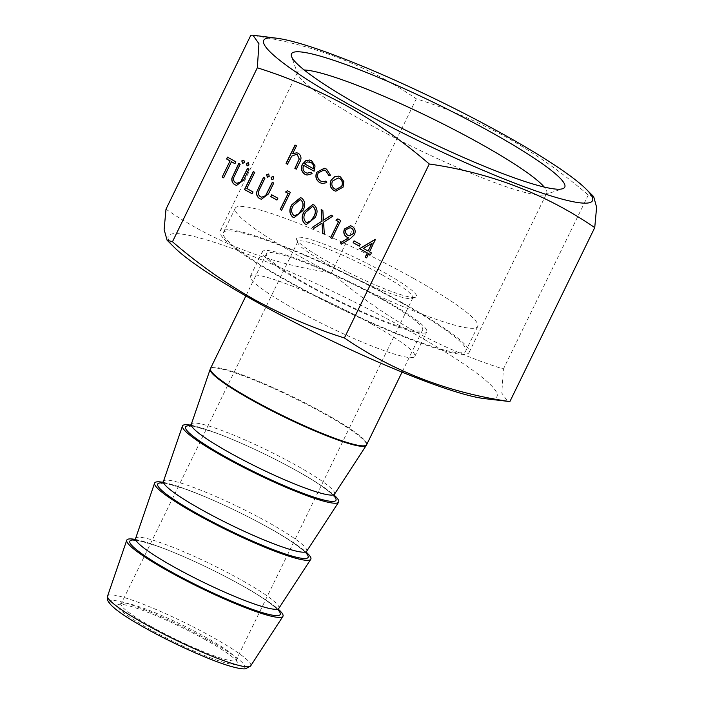 <?xml version="1.0" encoding="UTF-8"?>
<svg xmlns="http://www.w3.org/2000/svg" width="704" height="704" viewBox="0 0 704 704"><rect width="100%" height="100%" fill="white"/><g stroke="black" fill="none" stroke-linecap="round" stroke-linejoin="round"><path stroke-width="0.53" stroke-dasharray="3.52 2.64" d="M205.77 639.945A66.757 8.193 26 0 0 118.36 604.472A66.757 8.193 26 0 0 149.142 628.892A66.757 8.193 26 0 0 210.012 657.65A66.757 8.193 26 0 0 237.442 662.552A66.757 8.193 26 0 0 205.77 639.945M151.501 626.674A64.02 7.858 -154 0 1 121.114 603.909A64.02 7.858 -154 0 1 121.986 603.249A64.02 7.858 -154 0 1 205.797 637.27A64.02 7.858 -154 0 1 236.174 658.944A64.02 7.858 -154 0 1 236.192 660.035A64.02 7.858 -154 0 1 151.501 626.674M328.187 261.809A66.757 8.193 -154 0 1 296.507 239.202A66.757 8.193 -154 0 1 323.946 244.103A66.757 8.193 -154 0 1 384.806 272.862A66.757 8.193 -154 0 1 415.598 297.282A66.757 8.193 -154 0 1 328.187 261.809M382.448 275.079A64.02 7.858 26 0 0 297.766 241.718A64.02 7.858 26 0 0 297.783 242.81A64.02 7.858 26 0 0 328.152 264.484A64.02 7.858 26 0 0 411.972 298.505A64.02 7.858 26 0 0 412.843 297.845A64.02 7.858 26 0 0 382.448 275.079M413.706 278.502A134.886 16.553 -154 0 1 477.734 326.462A134.886 16.553 -154 0 1 299.288 256.168A134.886 16.553 -154 0 1 235.259 208.199A134.886 16.553 -154 0 1 413.706 278.502M401.764 302.975A134.886 16.553 -154 0 1 465.802 350.935A134.886 16.553 -154 0 1 287.355 280.641A134.886 16.553 -154 0 1 223.326 232.672A134.886 16.553 -154 0 1 401.764 302.975M381.401 298.998A86.882 10.666 -154 0 1 422.646 329.894A86.882 10.666 -154 0 1 307.718 284.618A86.882 10.666 -154 0 1 266.473 253.722A86.882 10.666 -154 0 1 381.401 298.998M190.793 425.207A86.882 10.666 -154 0 1 297.44 471.152A86.882 10.666 -154 0 1 334.11 495.106M162.95 482.31A86.882 10.666 -154 0 1 269.588 528.255A86.882 10.666 -154 0 1 306.258 552.2M135.098 539.405A86.882 10.666 -154 0 1 241.736 585.358A86.882 10.666 -154 0 1 278.406 609.303M304.181 69.978A138.503 16.993 26 0 0 297.739 71.861A138.503 16.993 26 0 0 297.774 74.21A138.503 16.993 26 0 0 363.484 121.106A138.503 16.993 26 0 0 544.834 194.709A138.503 16.993 26 0 0 546.709 193.292A138.503 16.993 26 0 0 544.218 187.053M403.295 303.274A138.503 16.993 26 0 0 220.079 231.088A138.503 16.993 26 0 0 285.824 280.342A138.503 16.993 26 0 0 469.049 352.519A138.503 16.993 26 0 0 403.295 303.274M383.346 299.376A91.45 11.22 26 0 0 262.363 251.715A91.45 11.22 26 0 0 305.774 284.24A91.45 11.22 26 0 0 426.756 331.892A91.45 11.22 26 0 0 383.346 299.376M371.404 323.849A91.45 11.22 26 0 0 250.43 276.188A91.45 11.22 26 0 0 293.841 308.713A91.45 11.22 26 0 0 414.823 356.365A91.45 11.22 26 0 0 371.404 323.849M593.666 196.592L588.271 195.017C562.918 173.122 535.788 153.947 506.898 137.5C477.858 121.528 447.674 108.636 416.328 98.815C367.127 65.182 311.969 43.974 250.853 35.2M483.894 398.543A182.899 22.449 26 0 0 410.194 331.417A182.899 22.449 26 0 0 228.606 247.166A182.899 22.449 26 0 0 174.671 247.72M165.994 209.176C215.019 242.748 270.178 263.956 331.478 272.791C356.902 294.738 384.032 313.914 412.852 330.308C441.962 346.315 472.155 359.216 503.422 368.993L501.802 393.087L507.813 401.579M588.271 195.017L503.422 368.993M416.328 98.815L331.478 272.791M295.178 145.059L296.472 145.834M296.613 145.869L292.829 153.63M296.93 152.812L298.452 153.384M298.593 153.41C301.523 155.795 301.893 158.822 299.71 162.501L296.305 169.171M296.287 154.422L291.746 156.103M291.887 156.13L287.496 164.243M268.778 174.064L269.245 176.273M269.386 176.299L267.318 177.056M264.95 178.121L263.516 177.32M265.091 178.147L258.606 191.294M258.746 191.321C258.086 193.75 258.764 195.58 260.779 196.821L260.638 196.794M260.779 196.821L261.791 197.208M272.466 182.274L273.759 183.049M273.9 183.075L268.611 193.917L261.466 199.285M253.414 171.618L254.707 172.392M254.848 172.418L246.849 188.496M246.99 188.522L253 191.937M253.141 191.963L252.102 193.776M248.494 162.712L248.961 164.93M249.102 164.956L247.042 165.704M243.989 160.195L244.455 162.404M244.596 162.43L242.528 163.187M303.776 165.396C302.553 168.476 303.186 170.887 305.686 172.612L305.545 172.586M305.686 172.612L307.19 173.184M311.326 172.251L312.101 173.694M312.233 173.721L307.067 175.085M309.725 160.028L311.59 160.741M311.731 160.767L315.04 165.95M315.181 165.977L314.09 171.213M309.505 161.858L307.41 161.964L304.718 163.865L313.579 168.828M324.35 168.274L326.559 169.118M326.7 169.145L330.405 175.182M330.546 175.208L328.803 175.349M323.946 170.007L318.164 173.008M318.305 173.034C317.046 176.528 317.874 179.203 320.769 181.051L320.628 181.025M320.769 181.051L322.432 181.685M326.137 181.122L326.762 182.653M326.902 182.679L322.221 183.515M338.518 176.141L340.419 176.862M340.56 176.889L343.798 181.509M343.939 181.535L343.13 187.07M343.262 187.097L335.861 191.206M338.254 177.954L332.605 181.148C331.329 184.448 332.033 187.018 334.717 188.857L336.134 189.394M227.603 157.168L235.858 161.841M235.998 161.867L234.96 163.689M231.616 161.762L223.626 177.839M238.867 163.478L240.161 164.252M240.302 164.278L233.816 177.426M233.957 177.452C233.297 179.881 233.974 181.711 235.99 182.952L235.849 182.926M235.99 182.952L237.002 183.339M247.676 168.406L248.97 169.18M249.11 169.206L243.822 180.048L236.676 185.416M273.284 176.581L273.75 178.798M273.891 178.825L271.832 179.573M271.832 194.806L277.842 198.22M277.974 198.246L276.945 200.059M287.54 190.705L290.356 192.333M290.497 192.359L281.6 210.285M300.511 197.666L301.866 198.185M302.007 198.211C305.51 201.67 305.809 205.85 302.914 210.742L302.773 210.716M302.914 210.742L294.202 217.615M300.098 199.707L293.498 205.462C291.113 209.185 291.201 212.458 293.753 215.266L294.65 215.618M312.805 204.547L314.16 205.066M314.301 205.093C317.803 208.551 318.102 212.722 315.207 217.615L315.066 217.589M315.207 217.615L306.495 224.488M312.391 206.58L305.791 212.335C303.406 216.066 303.486 219.331 306.038 222.147L306.944 222.499M321.332 209.616L322.846 210.514M322.986 210.54L323.585 220.22M331.355 215.222L332.869 216.119M333.01 216.146L323.567 222.112M323.708 222.138L324.324 234.177M322.168 223.124L313.887 228.342M337.938 218.909L340.754 220.537M340.894 220.563L332.006 238.48M350.636 225.764L352.352 226.389C355.23 228.36 355.986 231.123 354.614 234.67L350.205 238.911L341.202 244.209M350.09 227.709L346.06 229.75C345.286 232.232 345.946 234.124 348.049 235.4L349.237 235.866M354.191 240.882L360.202 244.297M360.334 244.323L359.304 246.136M375.742 239.474L369.547 251.865M369.688 251.9L371.386 252.903M371.527 252.93L370.489 254.742M368.79 253.739L366.626 257.849M372.055 243.302L363.484 248.433L368.254 251.09M135.441 540.126A83.67 10.27 -154 0 1 240.548 584.742A83.67 10.27 -154 0 1 278.309 610.21M163.293 483.023A83.67 10.27 -154 0 1 268.4 527.639A83.67 10.27 -154 0 1 306.161 553.106M191.145 425.929A83.67 10.27 -154 0 1 296.252 470.536A83.67 10.27 -154 0 1 334.013 496.003M250.703 665.87A79.631 9.768 26 0 0 212.978 637.428A79.631 9.768 26 0 0 107.58 596.068M209.299 640.631A75.09 9.214 -154 0 1 237.098 667.788A75.09 9.214 -154 0 1 145.614 628.206A75.09 9.214 -154 0 1 117.814 601.049A75.09 9.214 -154 0 1 209.299 640.631M278.837 608.335A79.693 9.777 26 0 0 241.076 579.867A79.693 9.777 26 0 0 135.599 538.472M306.689 551.232A79.693 9.777 26 0 0 268.928 522.764A79.693 9.777 26 0 0 163.451 481.369M334.541 494.129A79.693 9.777 26 0 0 296.78 465.661A79.693 9.777 26 0 0 191.303 424.266M210.206 369.186A86.847 10.657 -154 0 1 325.151 414.295A86.847 10.657 -154 0 1 366.3 445.315M366.652 444.69A86.882 10.666 26 0 0 325.415 413.802A86.882 10.666 26 0 0 210.478 368.526M278.432 610.817C280.095 610.808 263.903 597.168 240.53 584.725C214.544 570.126 180.145 554.171 157.52 546.216L139.973 540.962L133.892 540.32M306.275 553.714C307.947 553.705 291.755 540.065 268.382 527.622C242.396 513.022 207.988 497.068 185.372 489.113L167.825 483.868L161.744 483.217M334.127 496.61C335.799 496.602 319.607 482.962 296.226 470.527C270.248 455.919 235.84 439.965 213.224 432.01L195.677 426.765L189.596 426.122M121.986 603.249L118.36 604.472M297.783 242.81L296.507 239.202M477.734 326.462L465.802 350.935M422.646 329.894L402.054 372.117M297.766 241.718L121.114 603.909M412.843 297.845L236.192 660.035M266.473 253.722L245.881 295.944M235.259 208.199L223.326 232.672M411.972 298.505L415.598 297.282M236.174 658.944L237.442 662.552M220.079 231.088L297.739 71.861M297.774 74.21L291.5 56.434M250.43 276.188L262.363 251.715M414.823 356.365L426.756 331.892M544.834 194.709L562.707 188.707M469.049 352.519L546.709 193.292"/><path stroke-width="1.06" d="M334.11 495.106A86.882 10.666 -154 0 1 338.598 502.19A86.882 10.666 -154 0 1 223.749 456.773A86.882 10.666 -154 0 1 182.45 426.026A86.882 10.666 -154 0 1 190.793 425.207M306.258 552.2A86.882 10.666 -154 0 1 310.754 559.293A86.882 10.666 -154 0 1 195.906 513.876A86.882 10.666 -154 0 1 154.598 483.129A86.882 10.666 -154 0 1 162.95 482.31M278.406 609.303A86.882 10.666 -154 0 1 282.902 616.387A86.882 10.666 -154 0 1 168.054 570.97A86.882 10.666 -154 0 1 126.746 540.232A86.882 10.666 -154 0 1 135.098 539.405M544.218 187.053A138.503 16.993 26 0 0 480.964 144.038A138.503 16.993 26 0 0 304.181 69.978M492.589 133.082A152.038 18.656 26 0 0 353.98 67.593A152.038 18.656 26 0 0 291.5 56.434A152.038 18.656 26 0 0 363.634 107.914A152.038 18.656 26 0 0 562.707 188.707A152.038 18.656 26 0 0 492.589 133.082M350.548 105.362A182.899 22.449 26 0 0 532.127 189.614A182.899 22.449 26 0 0 586.071 189.059A182.899 22.449 26 0 0 505.674 135.634A182.899 22.449 26 0 0 276.839 38.236A182.899 22.449 26 0 0 350.548 105.362M257.321 67.786L172.462 241.762L167.077 240.187L164.12 229.557L165.994 209.176L250.853 35.2L252.93 35.2L258.94 43.701L257.321 67.786C288.842 77.678 319.026 90.57 347.882 106.471C376.376 122.637 403.506 141.803 429.264 163.988C490.468 172.797 545.626 193.996 594.739 227.603L596.614 207.231L593.666 196.592L586.071 189.059M167.077 240.187L174.671 247.72A182.899 22.449 26 0 0 255.059 301.145A182.899 22.449 26 0 0 483.894 398.543L509.881 401.579C448.677 392.77 393.518 371.562 344.406 337.964C312.787 328.029 282.603 315.137 253.845 299.279C225.254 283.043 198.123 263.877 172.462 241.762M359.304 246.136L353.153 242.695L354.05 240.856L360.202 244.297L359.304 246.136M354.473 234.643L350.064 238.885L341.202 244.209L340.49 242.678L348.498 237.864L346.746 237.063C343.904 235.154 343.138 232.47 344.45 229.011L350.566 225.755L352.211 226.354C355.089 228.334 355.846 231.097 354.473 234.643M302.773 210.716L294.131 217.598L292.662 217.052C289.221 213.611 288.974 209.466 291.914 204.635L300.441 197.657L301.866 198.185C305.369 201.643 305.668 205.814 302.773 210.716M316.659 172.348L324.28 168.265L326.559 169.118L330.405 175.182L328.803 175.349L325.67 170.667L323.875 169.998L318.164 173.008C316.906 176.502 317.733 179.177 320.628 181.025L322.362 181.676L325.996 181.095L326.762 182.653L322.15 183.506L319.827 182.626C316.105 180.25 315.049 176.827 316.659 172.348L324.35 168.274M303.635 165.37C302.412 168.45 303.046 170.861 305.545 172.586L307.12 173.166L311.186 172.225L312.101 173.694L306.997 175.076L304.938 174.293C301.462 171.908 300.599 168.564 302.359 164.252L305.835 160.626L309.654 160.01L311.59 160.741L315.04 165.95L314.09 171.213L303.635 165.37L314.107 171.178M429.264 163.988L344.406 337.964M287.496 164.243L286.062 163.442L295.038 145.033L296.472 145.834L292.688 153.604L296.859 152.794L298.452 153.384C301.382 155.769 301.752 158.796 299.57 162.474L296.305 169.171L294.87 168.37L299.174 159.122L297.414 154.854L296.217 154.405L291.746 156.103L287.496 164.243M267.687 177.197L266.578 174.786L268.638 174.038L269.245 176.273L267.617 177.188M256.67 192.095L263.516 177.32L264.95 178.121L258.606 191.294C257.946 193.723 258.623 195.554 260.638 196.794L261.721 197.199L265.558 195.694L272.325 182.248L273.759 183.049L268.479 193.89L261.404 199.276L259.82 198.678C257.374 197.296 256.326 195.105 256.67 192.095L263.639 177.382M252.102 193.776L244.517 189.534L253.273 171.591L254.707 172.392L246.849 188.496L253 191.937L252.102 193.776M247.403 165.854L246.294 163.434L248.354 162.686L248.961 164.93L247.333 165.836M242.898 163.328L241.789 160.917L243.848 160.169L244.455 162.404L242.827 163.319M331.038 180.303L334.91 176.546L338.448 176.132L340.419 176.862L343.798 181.509L343.13 187.07L335.799 191.198L333.793 190.441C330.273 188.03 329.349 184.65 331.038 180.303L334.91 176.546M222.191 177.038L230.041 160.934L226.565 158.981L227.462 157.142L235.858 161.841L234.96 163.689L231.475 161.735L223.626 177.839L222.191 177.038L230.041 160.934M231.88 178.226L238.726 163.451L240.161 164.252L233.816 177.426C233.156 179.854 233.834 181.685 235.849 182.926L236.931 183.322L240.768 181.826L247.535 168.379L248.97 169.18L243.681 180.022L236.606 185.407L235.03 184.809C232.584 183.427 231.537 181.236 231.88 178.226L238.85 163.513M272.193 179.722L271.084 177.302L273.143 176.554L273.75 178.798L272.122 179.705M276.945 200.059L270.794 196.618L271.691 194.779L277.842 198.22L276.945 200.059M288.024 193.371L285.569 191.998L287.399 190.678L290.356 192.333L281.6 210.285L280.166 209.475L288.165 193.398L285.569 191.998M315.066 217.589L306.425 224.479L304.955 223.934C301.514 220.484 301.268 216.348 304.207 211.517L312.734 204.53L314.16 205.066C317.662 208.525 317.962 212.696 315.066 217.589M312.233 227.418L321.913 221.188L321.191 209.59L322.846 210.514L323.453 220.194L331.214 215.195L332.869 216.119L323.567 222.112L324.324 234.177L322.661 233.253L322.036 223.098L313.887 228.342L312.233 227.418L321.913 221.188M338.422 221.575L335.966 220.194L337.797 218.882L340.754 220.537L332.006 238.48L330.572 237.679L338.562 221.602L335.966 220.194M367.215 252.903L359.63 248.662L375.311 239.281L369.547 251.865L371.386 252.903L370.489 254.742L368.65 253.713L366.626 257.849L365.191 257.048L367.356 252.938L359.63 248.662M594.739 227.603L509.881 401.579M287.514 164.208L286.062 163.442M286.202 163.469L295.161 145.103M296.93 152.812L292.688 153.604M296.322 169.136L294.87 168.37M295.011 168.397L299.174 159.122M299.314 159.148L297.414 154.854M297.554 154.88L296.287 154.422M267.318 177.056L266.578 174.786M266.719 174.812L268.778 174.064M261.791 197.208L265.558 195.694M265.698 195.721L272.448 182.318M261.466 199.285L259.82 198.678M259.961 198.704C257.514 197.331 256.467 195.131 256.81 192.13M252.12 193.732L244.517 189.534M244.658 189.561L253.396 171.653M247.042 165.704L246.294 163.434M246.435 163.46L248.494 162.712M242.528 163.187L241.789 160.917M241.93 160.943L243.989 160.195M307.19 173.184L311.238 172.313M307.067 175.085L304.938 174.293M305.078 174.319C301.602 171.934 300.74 168.59 302.5 164.287L302.359 164.252M302.5 164.287L305.835 160.626M305.976 160.653L309.725 160.028M311.018 162.422L307.27 161.938L304.577 163.838L313.579 168.828C314.16 165.968 313.306 163.83 311.018 162.422L309.505 161.858M313.438 168.802C314.019 165.942 313.174 163.803 310.878 162.395M328.935 175.375L325.67 170.667M325.811 170.694L323.946 170.007M322.432 181.685L326.031 181.174M322.221 183.515L319.827 182.626M319.959 182.653C316.246 180.277 315.19 176.854 316.8 172.383M335.051 176.572L338.518 176.141M335.861 191.206L333.793 190.441M333.934 190.467C330.414 188.056 329.49 184.677 331.179 180.33M336.134 189.394L341.827 186.305C343.112 182.996 342.426 180.391 339.768 178.499L338.254 177.954M341.686 186.278C342.971 182.97 342.285 180.365 339.627 178.473L338.184 177.936L332.464 181.113C331.188 184.422 331.892 186.991 334.576 188.83L336.063 189.376L341.827 186.305M230.182 160.961L226.565 158.981M226.706 159.016L227.577 157.212M234.978 163.645L231.475 161.735M223.643 177.804L222.332 177.065M237.002 183.339L240.768 181.826M240.909 181.852L247.658 168.441M236.676 185.416L235.03 184.809M235.171 184.835C232.725 183.454 231.678 181.262 232.021 178.253M271.832 179.573L271.084 177.302M271.225 177.338L273.284 176.581M276.962 200.015L270.794 196.618M270.934 196.645L271.814 194.85M285.71 192.025L287.505 190.74M281.626 210.241L280.166 209.475M280.306 209.502L288.165 193.398M294.202 217.615L292.662 217.052M292.802 217.078C289.362 213.638 289.115 209.493 292.054 204.67L291.914 204.635M292.054 204.67L300.511 197.666M294.65 215.618L298.681 214.104L301.488 209.933C303.785 206.175 303.67 202.893 301.154 200.086L300.098 199.707M301.013 200.059L300.027 199.69L293.357 205.436C290.972 209.158 291.06 212.432 293.612 215.239L294.58 215.609L298.54 214.078L301.347 209.906C303.644 206.149 303.53 202.866 301.013 200.059L301.154 200.086M306.495 224.488L304.955 223.934M305.096 223.96C301.655 220.51 301.409 216.374 304.348 211.543L304.207 211.517M304.348 211.543L312.805 204.547M306.944 222.499L310.974 220.986L313.782 216.806C316.078 213.057 315.964 209.774 313.447 206.958L312.391 206.58M313.306 206.932L312.321 206.571L305.65 212.309C303.266 216.04 303.354 219.305 305.906 222.121L306.874 222.482L310.834 220.959L313.641 216.779C315.938 213.03 315.823 209.748 313.306 206.932L313.447 206.958M322.054 221.214L321.332 209.669M331.311 215.248L323.453 220.194M324.315 234.124L322.661 233.253M322.802 233.279L322.036 223.098M313.931 228.316L312.374 227.445M336.107 220.22L337.902 218.935M332.024 238.436L330.572 237.679M330.704 237.706L338.562 221.602M341.299 244.156L340.49 242.678M340.63 242.704L348.498 237.864M348.63 237.89L346.746 237.063M346.887 237.09C344.045 235.18 343.279 232.496 344.582 229.038L344.45 229.011M344.582 229.038L350.636 225.764M349.237 235.866L353.232 233.763C354.042 231.317 353.426 229.46 351.384 228.184L350.09 227.709M345.919 229.724C345.145 232.206 345.814 234.089 347.908 235.374L349.166 235.849L353.091 233.737C353.901 231.29 353.285 229.434 351.243 228.158L350.02 227.691L345.919 229.724M359.322 246.101L353.153 242.695M353.294 242.722L354.174 240.926M359.77 248.697L375.408 239.334M370.506 254.698L368.65 253.713M366.643 257.814L365.191 257.048M365.332 257.074L367.356 252.938M368.113 251.064L372.055 243.302L363.343 248.398L368.113 251.064L371.914 243.276M278.309 610.21A83.67 10.27 -154 0 1 251.161 608.898A83.67 10.27 -154 0 1 169.585 570.891A83.67 10.27 -154 0 1 135.441 540.126M306.161 553.106A83.67 10.27 -154 0 1 279.013 551.795A83.67 10.27 -154 0 1 197.428 513.788A83.67 10.27 -154 0 1 163.293 483.023M334.013 496.003A83.67 10.27 -154 0 1 306.856 494.692A83.67 10.27 -154 0 1 225.28 456.685A83.67 10.27 -154 0 1 191.145 425.929M145.438 624.246A79.631 9.768 26 0 0 250.703 665.87L245.722 668.738C244.455 668.95 241.569 669.354 230.894 666.371C211.05 660.748 173.281 643.826 145.367 628.118C123.077 615.727 110.563 606.558 107.809 600.609L107.58 596.068A79.631 9.768 26 0 0 145.438 624.246M133.892 540.32L135.599 538.472A79.693 9.777 26 0 0 173.483 566.676A79.693 9.777 26 0 0 278.837 608.335L310.754 559.293M161.744 483.217L163.451 481.369A79.693 9.777 26 0 0 201.335 509.573A79.693 9.777 26 0 0 306.689 551.232L338.598 502.19M189.596 426.122L191.303 424.266A79.693 9.777 26 0 0 229.187 452.47A79.693 9.777 26 0 0 334.541 494.129L366.3 445.315A86.847 10.657 -154 0 1 251.495 399.916A86.847 10.657 -154 0 1 210.206 369.186L210.478 368.526A86.882 10.666 26 0 0 251.724 399.414A86.882 10.666 26 0 0 366.652 444.69L366.3 445.315M278.837 608.335L278.432 610.817M306.689 551.232L306.275 553.714M334.541 494.129L334.127 496.61M402.054 372.117L366.652 444.69M250.703 665.87L282.902 616.387M107.58 596.068L126.746 540.232M135.599 538.472L154.598 483.129M163.451 481.369L182.45 426.026M191.303 424.266L210.206 369.186M245.881 295.944L210.478 368.526M276.839 38.236L252.93 35.2"/></g></svg>
